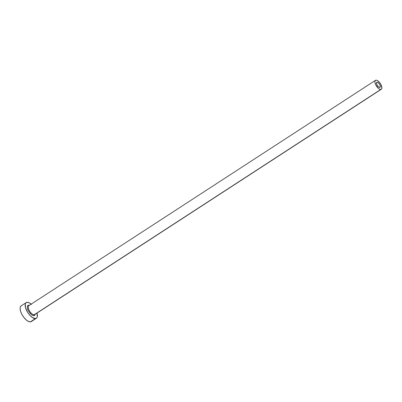 <?xml version="1.0" encoding="UTF-8"?>
<svg xmlns="http://www.w3.org/2000/svg" width="402" height="402" viewBox="0 0 402 402"><rect width="100%" height="100%" fill="white"/><g stroke="black" fill="none" stroke-linecap="round" stroke-linejoin="round"><path stroke-width="0.6" d="M377.046 82.189A3.005 1.317 -123 0 1 379.674 84.375A3.005 1.317 -123 0 1 380.031 87.319A3.005 1.317 -123 0 1 379.734 87.42L378.317 86.742L376.945 84.933L376.418 83.043L376.79 82.264L378.076 82.556L379.84 84.676L380.367 86.561L379.734 87.42A3.005 1.317 -123 0 1 377.106 85.229A3.005 1.317 -123 0 1 376.754 82.284A3.005 1.317 -123 0 1 377.046 82.189L376.548 82.51L377.046 82.189M35.215 313.957L34.863 315.173L33.959 315.671A0.668 0.583 84.9 0 1 34.165 314.761A5.342 2.342 57 0 0 34.858 314.449M375.483 80.325L28.864 305.636A5.342 2.342 57 0 0 29.492 310.867A5.342 2.342 57 0 0 34.165 314.761L380.779 89.455A5.342 2.342 -123 0 1 376.111 85.561A5.342 2.342 -123 0 1 375.483 80.325A5.342 2.342 -123 0 1 376.001 80.154A5.342 2.342 -123 0 1 380.674 84.048A5.342 2.342 -123 0 1 381.302 89.279A5.342 2.342 -123 0 1 380.779 89.455L34.165 314.761A5.342 2.342 57 0 0 34.683 314.59L381.302 89.279M26.175 302.606L21.145 305.872A9.346 4.095 57 0 0 22.246 315.032A9.346 4.095 57 0 0 30.421 321.846L35.451 318.575A9.346 4.095 -123 0 1 27.276 311.766A9.346 4.095 -123 0 1 26.175 302.606A9.346 4.095 -123 0 1 27.09 302.299A9.346 4.095 -123 0 1 31.18 304.128M21.261 305.806L20.261 307.163L20.1 308.239L20.482 310.962L21.738 314.108L23.683 317.193L26.014 319.746L28.381 321.379L30.421 321.846A9.346 4.095 57 0 0 31.331 321.545L36.366 318.273A9.346 4.095 -123 0 1 35.451 318.575L30.421 321.846L31.22 321.615M31.497 304.404L29.13 302.766L27.09 302.299L25.683 303.073L25.291 303.892L25.512 307.691L27.673 312.419L29.854 315.294L32.245 317.429L35.451 318.575L36.858 317.806L37.25 316.982L36.999 313.083A9.346 4.095 -123 0 1 36.366 318.273M29.381 305.46A5.342 2.342 57 0 0 28.688 305.776A5.342 2.342 57 0 0 29.622 311.088A5.342 2.342 57 0 0 34.165 314.761A0.668 0.583 -95.1 0 0 33.959 315.671L32.647 315.369L31.125 314.319L28.959 311.711L27.909 309.671L27.371 307.746L27.426 306.234L28.07 305.359L29.371 305.304M380.779 89.455L381.583 89.013L381.9 87.932L380.965 84.576L379.855 82.812L377.835 80.812L376.548 80.199L375.548 80.284L374.976 81.063L374.925 82.41L375.82 85.033L378.262 88.254L379.614 89.189L380.779 89.455M33.959 315.671A6.01 2.633 -123 0 1 28.376 310.696A6.01 2.633 -123 0 1 28.582 305.208"/></g></svg>
